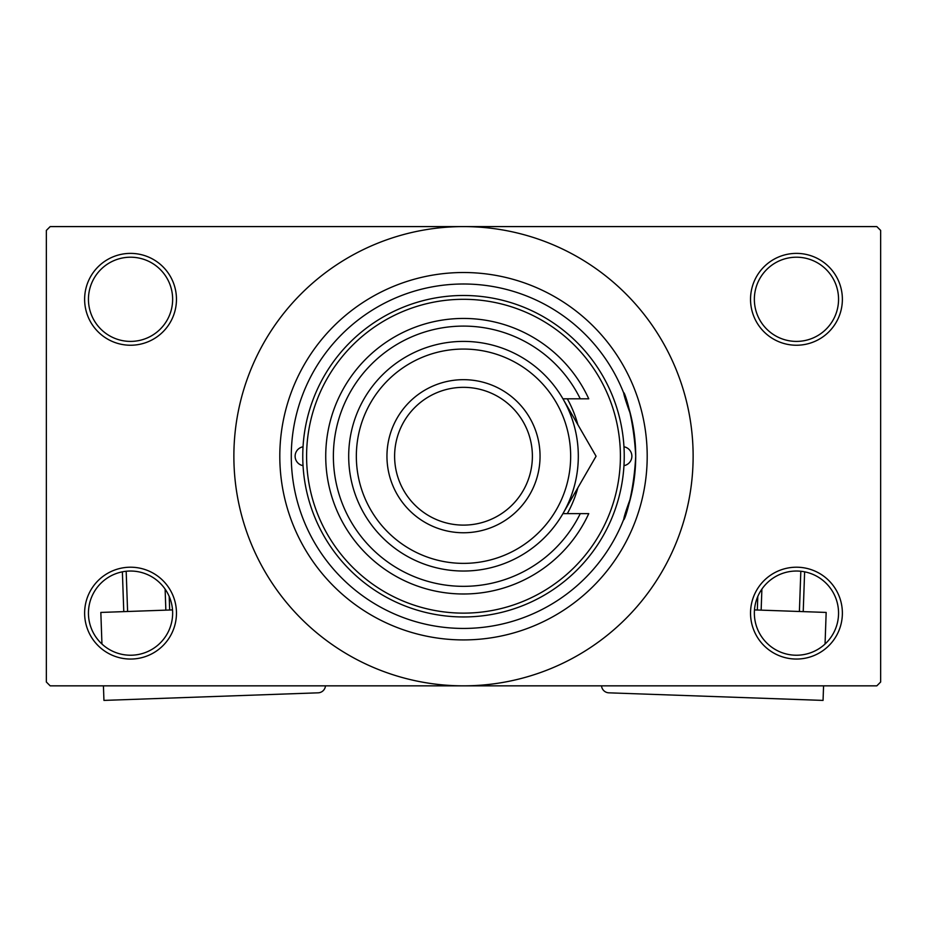 <?xml version="1.0" encoding="UTF-8"?>
<svg xmlns="http://www.w3.org/2000/svg" width="927" height="927" viewBox="0 0 927 927"><rect width="100%" height="100%" fill="white"/><g stroke="black" fill="none" stroke-linecap="round" stroke-linejoin="round"><path stroke-width="1.39" d="M750.534 613.129A45.921 45.921 0 0 1 796.455 567.208A45.921 45.921 0 0 1 842.376 613.129A45.921 45.921 0 0 1 796.455 659.051A45.921 45.921 0 0 1 750.534 613.129M838.553 613.129A42.097 42.097 0 0 0 796.455 571.032A42.097 42.097 0 0 0 754.358 613.129A42.097 42.097 0 0 0 796.455 655.227A42.097 42.097 0 0 0 838.553 613.129M84.624 613.129A45.921 45.921 0 0 1 130.545 567.208A45.921 45.921 0 0 1 176.466 613.129A45.921 45.921 0 0 1 130.545 659.051A45.921 45.921 0 0 1 84.624 613.129M172.642 613.129A42.097 42.097 0 0 0 130.545 571.032A42.097 42.097 0 0 0 88.447 613.129A42.097 42.097 0 0 0 130.545 655.227A42.097 42.097 0 0 0 172.642 613.129M84.624 299.305A45.921 45.921 0 0 1 130.545 253.384A45.921 45.921 0 0 1 176.466 299.305A45.921 45.921 0 0 1 130.545 345.238A45.921 45.921 0 0 1 84.624 299.305M172.642 299.305A42.097 42.097 0 0 0 130.545 257.208A42.097 42.097 0 0 0 88.447 299.305A42.097 42.097 0 0 0 130.545 341.403A42.097 42.097 0 0 0 172.642 299.305M750.534 299.305A45.921 45.921 0 0 1 796.455 253.384A45.921 45.921 0 0 1 842.376 299.305A45.921 45.921 0 0 1 796.455 345.238A45.921 45.921 0 0 1 750.534 299.305M838.553 299.305A42.097 42.097 0 0 0 796.455 257.208A42.097 42.097 0 0 0 754.358 299.305A42.097 42.097 0 0 0 796.455 341.403A42.097 42.097 0 0 0 838.553 299.305M630.499 498.286C613.871 542.585 632.817 513.048 635.713 456.223C632.84 399.491 613.859 369.769 630.499 414.16M279.803 456.223A183.697 183.697 0 0 1 463.5 272.515A183.697 183.697 0 0 1 647.197 456.223A183.697 183.697 0 0 1 463.5 639.92A183.697 183.697 0 0 1 279.803 456.223M233.871 456.223A229.629 229.629 0 0 0 463.5 685.841A229.629 229.629 0 0 0 693.129 456.223A229.629 229.629 0 0 0 463.5 226.594A229.629 229.629 0 0 0 233.871 456.223M876.826 685.841L50.174 685.841L46.35 682.017L46.35 230.417L50.174 226.594L876.826 226.594L880.65 230.417L880.65 682.017L876.826 685.841M303.036 446.791A9.571 9.571 0 0 0 303.036 465.644M623.964 465.644A9.571 9.571 0 0 0 623.964 446.791M567.324 513.628A118.644 118.644 0 0 0 577.88 487.741M620.406 456.223A156.906 156.906 0 0 0 463.5 299.305A156.906 156.906 0 0 0 306.594 456.223A156.906 156.906 0 0 0 463.5 613.129A156.906 156.906 0 0 0 620.406 456.223M302.758 456.223A160.742 160.742 0 0 1 463.5 295.481A160.742 160.742 0 0 1 624.242 456.223A160.742 160.742 0 0 1 463.5 616.953A160.742 160.742 0 0 1 302.758 456.223M635.713 456.223A172.213 172.213 0 0 0 463.5 283.998A172.213 172.213 0 0 0 291.287 456.223A172.213 172.213 0 0 0 463.5 628.436A172.213 172.213 0 0 0 635.713 456.223M577.88 424.693A118.644 118.644 0 0 0 567.324 398.807M356.339 456.223A107.161 107.161 0 0 0 463.5 563.373A107.161 107.161 0 0 0 570.661 456.223A107.161 107.161 0 0 0 463.5 349.062A107.161 107.161 0 0 0 356.339 456.223M578.309 456.223A114.809 114.809 0 0 1 463.5 571.032A114.809 114.809 0 0 1 348.691 456.223A114.809 114.809 0 0 1 463.5 341.403A114.809 114.809 0 0 1 578.309 456.223M394.612 456.223A68.888 68.888 0 0 0 463.5 525.111A68.888 68.888 0 0 0 532.388 456.223A68.888 68.888 0 0 0 463.5 387.335A68.888 68.888 0 0 0 394.612 456.223M540.047 456.223A76.547 76.547 0 0 1 463.5 532.758A76.547 76.547 0 0 1 386.953 456.223A76.547 76.547 0 0 1 463.5 379.676A76.547 76.547 0 0 1 540.047 456.223M580.267 398.807A130.116 130.116 0 0 0 382.098 354.705A130.116 130.116 0 0 0 382.098 557.73A130.116 130.116 0 0 0 580.267 513.628L588.749 513.628A137.775 137.775 0 0 1 378.286 564.473A137.775 137.775 0 0 1 378.286 347.961A137.775 137.775 0 0 1 588.749 398.807L562.932 398.807L596.073 456.223L582.909 479.027M596.073 456.223L562.932 513.628L580.267 513.628M567.034 506.513L569.074 502.99M172.515 609.908L100.834 612.434L101.947 644.022M325.481 685.841A7.659 7.659 0 0 1 318.123 692.828L103.94 700.406L103.43 685.841M123.778 611.623L122.376 571.832M126.176 571.252L127.602 611.496M165.852 610.14L165.11 589.097M169.201 596.443L169.676 610.001M754.485 609.908L826.166 612.434L825.053 644.022M601.519 685.841A7.659 7.659 0 0 0 608.877 692.828L823.06 700.406L823.57 685.841M761.89 589.097L761.148 610.14M799.398 611.496L800.824 571.252M804.624 571.832L803.222 611.623M757.324 610.001L757.799 596.443"/></g></svg>
